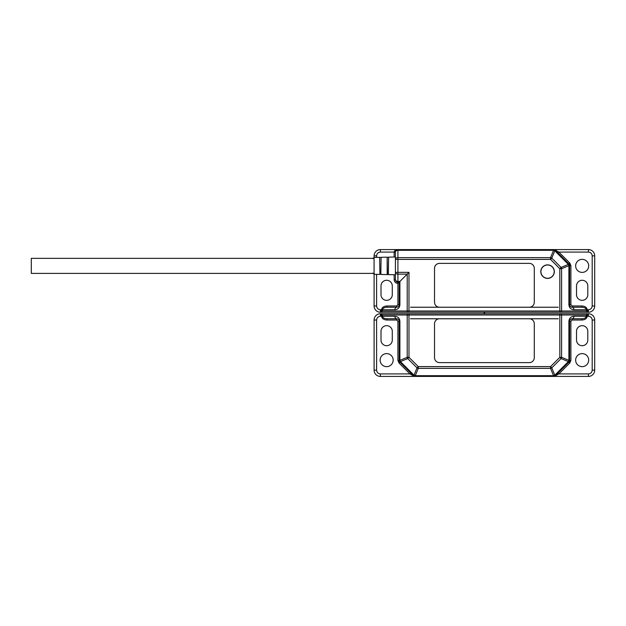 <?xml version="1.0" encoding="UTF-8"?>
<svg xmlns="http://www.w3.org/2000/svg" width="626" height="626" viewBox="0 0 626 626"><rect width="100%" height="100%" fill="white"/><g stroke="black" fill="none" stroke-linecap="round" stroke-linejoin="round"><path stroke-width="0.94" d="M547.57 264.994A6.643 6.643 0 0 1 554.213 271.637A6.643 6.643 0 0 1 547.57 278.28A6.643 6.643 0 0 1 540.927 271.637A6.643 6.643 0 0 1 547.57 264.994M588.683 265.87A6.518 6.518 0 0 1 582.164 272.388A6.518 6.518 0 0 1 575.646 265.87A6.518 6.518 0 0 1 582.164 259.352A6.518 6.518 0 0 1 588.683 265.87M540.801 271.637A6.769 6.769 0 0 0 547.57 278.406A6.769 6.769 0 0 0 554.339 271.637A6.769 6.769 0 0 0 547.57 264.868A6.769 6.769 0 0 0 540.801 271.637M374.105 274.298L374.105 305.981A6.268 6.268 0 0 0 380.373 312.249L381.39 312.249L381.39 310.574A1.252 0.399 -160.5 0 1 382.283 310.997L381.39 312.249L408.981 312.249L408.981 310.997L407.213 310.997L407.213 274.125L408.981 272.357L395.413 272.357L395.413 279.658A2.504 2.504 0 0 0 397.917 282.17L397.917 283.421L399.177 282.17L397.917 282.17L397.917 281.434L399.904 281.434L399.177 282.17L399.177 304.729L399.904 304.729L399.904 281.434L407.213 274.125L397.917 274.125A2.504 1.776 180 0 1 395.413 272.357L395.413 252.082A2.504 2.504 0 0 1 397.917 249.578L380.373 249.578L380.373 252.082L394.161 252.082C394.357 250.588 395.609 249.751 397.917 249.578L396.477 250.032M485.033 312.249L484.407 313L483.773 312.249L587.415 312.249L586.523 310.997A1.252 0.399 160.5 0 1 587.415 310.574L587.415 312.249L588.432 312.249A6.268 6.268 0 0 0 594.7 305.981L594.7 255.846L592.196 255.846L592.196 305.981C591.953 308.25 590.701 309.502 588.432 309.745L588.432 312.249M569.629 304.729L569.629 265.659L568.901 265.659A2.504 1.698 -112.5 0 0 568.377 264.407L568.901 263.882A2.504 2.504 0 0 1 569.629 265.659L570.889 265.659L570.889 304.729L568.901 304.729C569.198 307.773 570.865 309.447 573.909 309.745L586.312 309.745C586.077 308.242 584.598 307.405 581.883 307.233L572.141 307.233C570.615 307.084 569.777 306.247 569.629 304.729A2.504 2.504 0 0 0 569.824 305.684A2.504 2.504 0 0 1 569.629 304.729M572.141 307.233L572.141 305.981L581.883 305.981L581.883 307.233L572.141 307.233A2.504 2.504 0 0 1 571.178 307.045A2.504 2.504 0 0 0 572.141 307.233A2.504 1.776 90 0 1 573.909 309.745M581.883 305.981C585.091 306.216 586.867 307.468 587.196 309.745L587.415 310.574M554.511 249.766L558.869 252.082L557.985 252.974M588.432 309.745L586.312 309.745L586.523 310.997L561.592 310.997L561.592 268.687A2.504 1.698 -112.5 0 0 561.076 267.427L551.78 258.139L550.528 259.391L550.528 257.622A2.504 1.698 22.5 0 1 551.78 258.139L554.808 250.83A2.504 1.698 -157.5 0 0 553.556 250.314L553.556 249.578A2.504 2.504 0 0 1 555.325 250.314L554.808 250.83L568.377 264.407L561.076 267.427L559.824 268.687L559.824 310.997L408.981 310.997L408.981 272.357M594.7 255.846A6.268 6.268 0 0 0 588.432 249.578L588.432 252.082L558.869 252.082L569.785 262.998L568.901 263.882L555.325 250.314A1.252 0.72 -45 0 0 556.209 250.314M587.806 285.925L587.806 294.697A5.642 5.642 0 0 1 582.164 300.339A5.642 5.642 0 0 1 576.523 294.697L576.523 285.925A5.642 5.642 0 0 1 582.164 280.284A5.642 5.642 0 0 1 587.806 285.925M394.161 274.728L394.161 279.658C394.396 281.927 395.655 283.179 397.917 283.421L397.917 304.729L396.665 305.981L396.665 307.233L386.923 307.233C384.207 307.405 382.729 308.242 382.494 309.745L394.896 309.745A2.504 1.776 -90 0 1 396.665 307.233C398.191 307.084 399.028 306.247 399.177 304.729L399.177 282.17M376.609 257.396L376.609 255.846L374.105 255.846A6.268 6.268 0 0 1 380.373 249.578A6.268 6.268 0 0 0 374.105 255.846L374.105 257.45M381.39 310.574L381.61 309.745L380.373 309.745C378.104 309.502 376.852 308.25 376.609 305.981L374.105 305.981A6.268 6.268 0 0 0 380.373 312.249L380.373 309.745M408.981 312.249L483.773 312.249M588.432 249.578L397.917 249.578L397.917 250.314L553.556 250.314L550.528 257.622L397.917 257.622L397.917 259.391L550.528 259.391L559.824 268.687L561.592 268.687L568.901 265.659L568.901 304.729M396.665 305.981L386.923 305.981L386.923 307.233M392.283 285.925L392.283 294.697A5.642 5.642 0 0 1 386.641 300.339A5.642 5.642 0 0 1 380.999 294.697L380.999 285.925A5.642 5.642 0 0 1 386.641 280.284A5.642 5.642 0 0 1 392.283 285.925M439.53 307.233L529.275 307.233A5.016 5.016 0 0 0 534.291 302.217L534.291 268.382A5.016 5.016 0 0 0 529.275 263.366L439.53 263.366A5.016 5.016 0 0 0 434.522 268.382L434.522 302.217A5.016 5.016 0 0 0 439.53 307.233L410.546 307.233M374.082 273.39L31.3 273.39L31.3 258.35L374.082 258.35M575.646 360.13A6.518 6.518 0 0 1 582.164 353.612A6.518 6.518 0 0 1 588.683 360.13A6.518 6.518 0 0 1 582.164 366.648A6.518 6.518 0 0 1 575.646 360.13M380.123 360.13A6.518 6.518 0 0 1 386.641 353.612A6.518 6.518 0 0 1 393.159 360.13A6.518 6.518 0 0 1 386.641 366.648A6.518 6.518 0 0 1 380.123 360.13M414.295 376.234L409.936 373.918L380.373 373.918L380.373 376.422A6.268 6.268 0 0 1 374.105 370.154A6.268 6.268 0 0 0 380.373 376.422L588.432 376.422A6.268 6.268 0 0 0 594.7 370.154L594.7 320.019A6.268 6.268 0 0 0 588.432 313.751L380.373 313.751A6.268 6.268 0 0 0 374.105 320.019L374.105 370.154L376.609 370.154L376.609 320.019C376.852 317.75 378.104 316.498 380.373 316.255L380.373 313.751A6.268 6.268 0 0 0 374.105 320.019L376.609 320.019M392.283 331.303L392.283 340.075A5.642 5.642 0 0 1 386.641 345.716A5.642 5.642 0 0 1 380.999 340.075L380.999 331.303A5.642 5.642 0 0 1 386.641 325.661A5.642 5.642 0 0 1 392.283 331.303M587.806 331.303L587.806 340.075A5.642 5.642 0 0 1 582.164 345.716A5.642 5.642 0 0 1 576.523 340.075L576.523 331.303A5.642 5.642 0 0 1 582.164 325.661A5.642 5.642 0 0 1 587.806 331.303M587.415 315.426A1.252 0.399 19.5 0 1 586.523 315.003L587.415 313.751L587.196 316.255L588.432 316.255C590.701 316.498 591.953 317.75 592.196 320.019L594.7 320.019A6.268 6.268 0 0 0 588.432 313.751L588.432 316.255M483.773 313.751L484.407 313L485.033 313.751M381.39 313.751L382.283 315.003A1.252 0.399 -19.5 0 1 381.39 315.426L381.39 313.751M557.985 373.026L558.869 373.918L554.675 376.156M534.291 323.783A5.016 5.016 0 0 0 529.275 318.767L439.53 318.767A5.016 5.016 0 0 0 434.522 323.783L434.522 357.618A5.016 5.016 0 0 0 439.53 362.634L529.275 362.634A5.016 5.016 0 0 0 534.291 357.618L534.291 323.783M380.373 316.255L381.61 316.255L381.39 315.426M556.209 375.686A1.252 0.72 -135 0 0 555.325 375.686A2.504 2.504 0 0 1 553.556 376.422L553.556 375.686A2.504 1.698 -22.5 0 0 554.808 375.17L555.325 375.686L568.901 362.118L568.377 361.593A2.504 1.698 -67.5 0 0 568.901 360.341L561.592 357.313A2.504 1.698 112.5 0 1 561.076 358.573L559.824 357.313L550.528 366.609L551.78 367.861A2.504 1.698 157.5 0 1 550.528 368.378L553.556 375.686L415.249 375.686L415.249 376.422A2.504 2.504 0 0 1 413.481 375.686L413.997 375.17A2.504 1.698 22.5 0 0 415.249 375.686L418.278 368.378A2.504 1.698 -157.5 0 1 417.026 367.861L418.278 366.609L408.981 357.313L407.729 358.573A2.504 1.698 -112.5 0 1 407.213 357.313L399.904 360.341A2.504 1.698 67.5 0 0 400.429 361.593L399.904 362.118L413.481 375.686A1.252 0.72 135 0 0 412.597 375.686M386.923 320.019L386.923 318.767L396.665 318.767A2.504 1.776 -90 0 1 394.896 316.255L381.61 316.255C381.923 318.54 383.699 319.792 386.923 320.019L396.665 320.019L397.917 321.271L397.917 360.341L399.02 363.002L409.936 373.918L410.82 373.026M592.196 320.019L592.196 370.154L594.7 370.154A6.268 6.268 0 0 1 588.432 376.422L588.432 373.918L558.869 373.918L569.785 363.002L570.889 360.341L570.889 321.271L572.141 320.019L581.883 320.019L581.883 318.767C584.598 318.595 586.077 317.758 586.312 316.255L573.909 316.255A2.504 1.776 90 0 1 572.141 318.767L581.883 318.767L572.141 318.767A2.504 2.504 0 0 0 569.824 320.316M408.097 313.751A1.252 0.884 90 0 0 407.213 315.003L382.283 315.003L382.494 316.255C382.729 317.758 384.207 318.595 386.923 318.767M570.889 360.341L569.629 360.341L569.629 321.271C569.777 319.753 570.615 318.916 572.141 318.767L572.141 320.019M396.665 320.019L396.665 318.767C398.191 318.916 399.028 319.753 399.177 321.271L399.177 360.341L399.904 360.341L399.904 321.271C399.607 318.227 397.94 316.553 394.896 316.255M573.909 316.255C570.865 316.553 569.198 318.227 568.901 321.271L568.901 360.341L569.629 360.341A2.504 2.504 0 0 1 568.901 362.118L569.785 363.002M399.02 363.002L399.904 362.118A2.504 2.504 0 0 1 399.177 360.341L397.917 360.341M372.853 273.046L374.082 274.298L374.082 257.45L379.661 257.325L379.904 274.258L379.669 257.325M380.851 274.274L381.085 257.302L380.851 274.274L379.904 274.258M388.37 274.431L388.605 257.137L388.37 274.431L387.181 274.579L387.173 257.169L381.085 257.302M387.416 274.407L387.181 257.169M569.785 262.998L570.889 265.659M594.7 305.981L592.196 305.981M570.889 304.729L572.141 305.981M560.708 312.249A1.252 0.884 -90 0 0 561.592 310.997L559.824 310.997L559.824 312.249M558.267 307.233L529.275 307.233M588.432 252.082C590.701 252.325 591.953 253.577 592.196 255.846M394.896 309.745C397.94 309.447 399.607 307.773 399.904 304.729M386.923 305.981C383.699 306.208 381.923 307.46 381.61 309.745L382.494 309.745L382.283 310.997L407.213 310.997A1.252 0.884 90 0 0 408.097 312.249M397.917 304.729L399.177 304.729M376.609 305.981L376.609 274.352M376.609 255.846C376.852 253.577 378.104 252.325 380.373 252.082M394.161 257.02L394.161 252.082L395.413 252.082A2.504 1.776 180 0 1 397.917 250.314L397.917 257.622A2.504 1.776 0 0 0 395.413 259.391L397.917 259.391L397.917 281.434A2.504 1.776 0 0 1 395.413 279.658L394.161 279.658M397.917 282.17A2.504 2.504 0 0 1 395.413 279.658M395.413 252.082L395.413 252.082A2.504 2.504 0 0 1 397.917 249.578M410.546 318.767L439.53 318.767M529.275 318.767L558.267 318.767M581.883 320.019C585.107 319.792 586.883 318.54 587.196 316.255L586.312 316.255L586.523 315.003L559.824 315.003L559.824 357.313L561.592 357.313L561.592 315.003A1.252 0.884 -90 0 0 560.708 313.751M559.824 313.751L559.824 315.003L407.213 315.003L407.213 357.313L408.981 357.313L408.981 313.751M380.373 373.918C378.104 373.675 376.852 372.423 376.609 370.154M555.325 375.686A2.504 2.504 0 0 1 553.556 376.422L553.556 376.422M415.249 376.422L415.249 376.422A2.504 2.504 0 0 1 413.481 375.686M592.196 370.154C591.953 372.423 590.701 373.675 588.432 373.918M550.528 366.609L418.278 366.609L418.278 368.378L550.528 368.378L550.528 366.609M570.889 321.271L568.901 321.271M397.917 321.271L399.904 321.271M561.076 358.573L568.377 361.593L554.808 375.17L551.78 367.861L561.076 358.573M407.729 358.573L417.026 367.861L413.997 375.17L400.429 361.593L407.729 358.573M569.629 360.341A2.504 2.504 0 0 1 568.901 362.118M399.904 362.118A2.504 2.504 0 0 1 399.177 360.341M380.851 257.474L379.904 257.489M388.37 257.317L387.416 257.341M388.605 257.137L395.413 256.989M374.082 257.45L372.853 258.702M374.082 274.298L379.661 274.415M381.085 274.446L387.173 274.579M388.605 274.611L395.413 274.759"/></g></svg>
